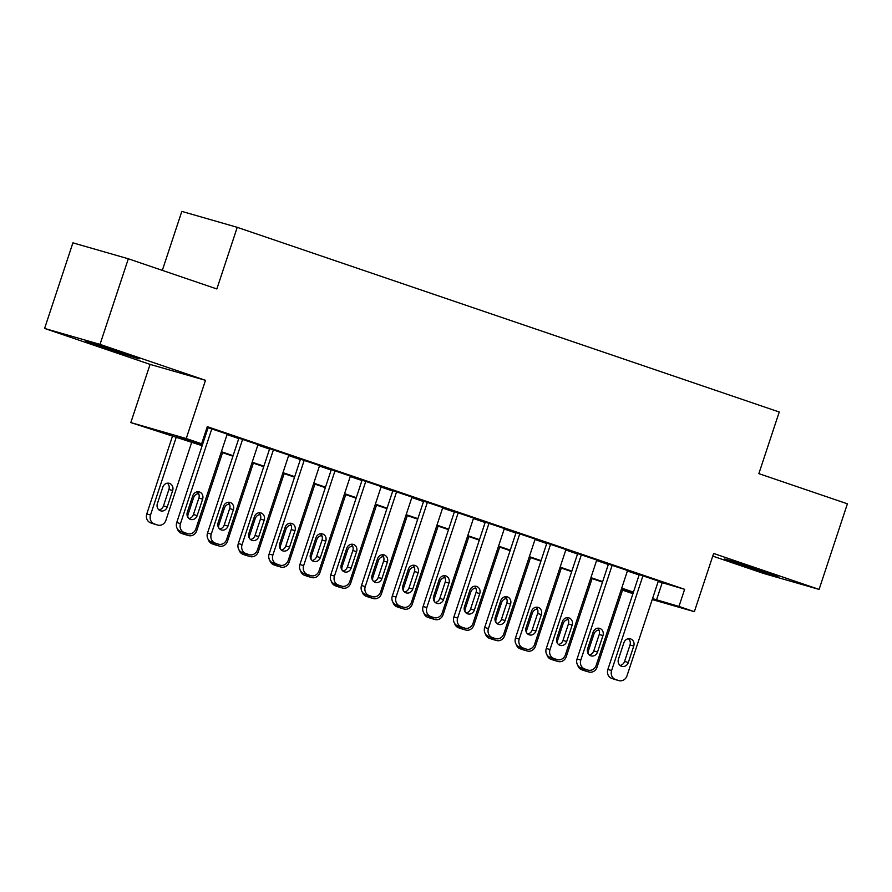 <?xml version="1.0" encoding="UTF-8"?>
<svg xmlns="http://www.w3.org/2000/svg" width="892" height="892" viewBox="0 0 892 892"><rect width="100%" height="100%" fill="white"/><g stroke="black" fill="none" stroke-linecap="round" stroke-linejoin="round"><path stroke-width="1.34" d="M100.662 346.698L139.052 358.885L98.243 344.914L85.632 341.223L100.662 346.698M739.669 564.435L778.058 576.633L737.249 562.662L724.639 558.961L739.669 564.435M202.15 445.699L130.823 422.585L186.238 438.529L201.637 443.77L179.169 437.314L202.306 445.197M150.079 364.382L205.495 380.327L100.016 344.379L128.325 258.78L72.91 242.847L44.6 328.446L150.079 364.382L130.823 422.585M162.322 270.365L181.823 211.393L237.239 227.326L779.24 412.015L758.858 473.641L847.4 503.813L819.09 589.411L713.622 553.464L694.366 611.678L652.219 599.547M712.741 556.117L763.675 573.478L819.09 589.411M632.93 593.682L623.553 590.493L633.075 593.225M623.909 589.411L623.553 590.493M100.016 344.379L44.6 328.446M227.215 434.103L208.092 427.703M258.011 444.595L238.889 438.195M288.807 455.087L269.685 448.687M319.604 465.579L300.481 459.179M350.4 476.072L331.278 469.671M381.196 486.564L362.074 480.175M411.981 497.067L392.87 490.667M442.778 507.559L423.667 501.159M473.574 518.051L454.463 511.651M504.37 528.543L485.259 522.143M535.167 539.036L516.055 532.635M565.963 549.528L546.852 543.128M596.759 560.02L577.648 553.631M627.555 570.523L608.433 564.123M658.196 581.495L684.632 589.311L207.301 426.655L201.637 443.77M206.944 427.725L207.97 428.082M227.059 434.582L238.766 438.574M257.855 445.075L269.562 449.066M288.651 455.567L300.359 459.558M319.436 466.059L331.155 470.051M350.233 476.551L361.951 480.543M381.029 487.043L392.748 491.035M411.825 497.546L423.544 501.538M442.622 508.039L454.34 512.03M473.418 518.531L485.137 522.522M504.214 529.023L515.922 533.015M535.01 539.515L546.718 543.507M565.807 550.007L577.514 553.999M596.603 560.499L608.311 564.491M627.399 571.003L639.107 574.994M658.352 581.015L639.229 574.615M205.495 380.327L186.238 438.529M684.632 589.311L678.968 606.426L694.366 611.678M128.325 258.78L216.856 288.952L237.239 227.326M633.287 592.611L621.568 588.62M602.49 582.119L590.772 578.127M571.694 571.627L559.975 567.635M540.898 561.124L529.179 557.132M510.101 550.632L498.383 546.64M479.305 540.139L467.586 536.148M448.509 529.647L436.801 525.656M417.712 519.155L406.005 515.163M386.916 508.663L375.209 504.671M356.12 498.16L344.412 494.179M325.324 487.668L313.616 483.676M294.527 477.175L282.82 473.184M263.731 466.683L252.023 462.692M232.935 456.191L221.227 452.199M652.531 598.61L678.968 606.426M221.394 451.698L233.102 455.689M252.191 462.19L263.898 466.182M282.987 472.682L294.695 476.674M313.783 483.174L325.491 487.166M344.58 493.677L356.287 497.669M375.376 504.17L387.083 508.161M406.161 514.662L417.88 518.653M436.957 525.154L448.676 529.146M467.754 535.646L479.472 539.638M498.55 546.138L510.269 550.13M529.346 556.641L541.065 560.622M560.143 567.134L571.861 571.125M590.939 577.626L602.658 581.617M621.735 588.118L633.443 592.11M662.165 582.844L656.501 599.97M658.374 580.937L627.009 675.779A7.214 6.5 106 0 1 618.858 680.607A7.214 6.5 106 0 1 618.591 680.529L615.502 679.481A7.214 6.5 106 0 1 611.611 670.528L642.976 575.686M639.263 574.537L607.865 669.457L611.611 670.528M628.314 662.511A5.776 5.207 -74 0 1 621.791 666.369A5.776 5.207 -74 0 1 618.457 659.143L623.898 642.719A5.776 5.207 -74 0 1 630.421 638.85A5.776 5.207 -74 0 1 633.755 646.076L628.314 662.511L624.567 661.429A5.776 5.207 -74 0 1 620.04 665.432M628.425 638.717A5.776 5.207 -74 0 1 630.008 644.994L624.567 661.429M615.391 679.604A7.214 6.5 -74 0 1 615.112 679.537A7.214 6.5 -74 0 1 614.844 679.448L611.767 678.399A7.214 6.5 -74 0 1 607.865 669.457M622.884 589.066L597.06 667.16A7.214 6.5 106 0 1 588.898 671.999L585.163 670.918A7.214 6.5 -74 0 1 584.884 670.829L581.807 669.781A7.214 6.5 -74 0 1 577.793 665.376M599.357 631.068A5.776 5.207 106 0 0 598.476 630.098M599.011 630.053A5.776 5.207 106 0 0 593.938 634.101L588.508 650.536A5.776 5.207 106 0 0 588.352 653.959M582.42 668.398A7.214 6.5 106 0 0 585.553 670.862L588.631 671.91A7.214 6.5 106 0 0 588.898 671.999M627.578 570.445L596.213 665.287A7.214 6.5 106 0 1 588.062 670.115A7.214 6.5 106 0 1 587.795 670.026L584.717 668.978A7.214 6.5 106 0 1 580.815 660.035L612.18 565.193M608.467 564.045L577.068 658.954L580.815 660.035M597.517 652.007A5.776 5.207 -74 0 1 590.995 655.876A5.776 5.207 -74 0 1 587.661 648.651L593.102 632.216A5.776 5.207 -74 0 1 599.625 628.358A5.776 5.207 -74 0 1 602.959 635.583L597.517 652.007L593.771 650.937A5.776 5.207 -74 0 1 589.244 654.94M597.64 628.213A5.776 5.207 -74 0 1 599.212 634.502L593.771 650.937M584.594 669.111A7.214 6.5 -74 0 1 584.316 669.045A7.214 6.5 -74 0 1 584.048 668.955L580.971 667.907A7.214 6.5 -74 0 1 577.068 658.954M596.781 559.953L565.417 654.784A7.214 6.5 106 0 1 557.266 659.623A7.214 6.5 106 0 1 556.998 659.534L553.921 658.486A7.214 6.5 106 0 1 550.018 649.543L581.383 554.701M577.67 553.553L546.283 648.462L550.018 649.543M566.721 641.515A5.776 5.207 -74 0 1 560.198 645.384A5.776 5.207 -74 0 1 556.864 638.159L562.306 621.724A5.776 5.207 -74 0 1 568.828 617.855A5.776 5.207 -74 0 1 572.162 625.08L566.721 641.515L562.975 640.445A5.776 5.207 -74 0 1 558.448 644.448M566.844 617.721A5.776 5.207 -74 0 1 568.416 624.01L562.975 640.445M553.798 658.619A7.214 6.5 -74 0 1 553.519 658.541A7.214 6.5 -74 0 1 553.252 658.463L550.174 657.415A7.214 6.5 -74 0 1 546.283 648.462M565.985 549.461L534.62 644.292A7.214 6.5 106 0 1 526.47 649.131A7.214 6.5 106 0 1 526.202 649.042L523.125 647.993A7.214 6.5 106 0 1 519.222 639.051L550.587 544.209M546.874 543.061L515.487 637.97L519.222 639.051M535.925 631.023A5.776 5.207 -74 0 1 529.402 634.892A5.776 5.207 -74 0 1 526.079 627.667L531.509 611.232A5.776 5.207 -74 0 1 538.032 607.363A5.776 5.207 -74 0 1 541.366 614.588L535.925 631.023L532.189 629.953A5.776 5.207 -74 0 1 527.651 633.956M536.047 607.229A5.776 5.207 -74 0 1 537.62 613.518L532.189 629.953M523.002 648.127A7.214 6.5 -74 0 1 522.723 648.049A7.214 6.5 -74 0 1 522.456 647.971L519.378 646.923A7.214 6.5 -74 0 1 515.487 637.97M535.189 538.958L503.824 633.799A7.214 6.5 106 0 1 495.673 638.639A7.214 6.5 106 0 1 495.406 638.549L492.328 637.501A7.214 6.5 106 0 1 488.426 628.559L519.791 533.717M516.078 532.569L484.69 627.477L488.426 628.559M505.128 620.531A5.776 5.207 -74 0 1 498.606 624.4A5.776 5.207 -74 0 1 495.283 617.175L500.713 600.74A5.776 5.207 -74 0 1 507.236 596.871A5.776 5.207 -74 0 1 510.57 604.096L505.128 620.531L501.393 619.449A5.776 5.207 -74 0 1 496.855 623.452M505.251 596.737A5.776 5.207 -74 0 1 506.823 603.025L501.393 619.449M492.206 637.635A7.214 6.5 -74 0 1 491.927 637.557A7.214 6.5 -74 0 1 491.659 637.468L488.582 636.42A7.214 6.5 -74 0 1 484.69 627.477M592.087 578.573L566.264 656.668A7.214 6.5 106 0 1 558.113 661.496L554.367 660.426A7.214 6.5 -74 0 1 554.088 660.336L551.011 659.288A7.214 6.5 -74 0 1 546.997 654.884M568.572 620.576A5.776 5.207 106 0 0 567.68 619.606M568.215 619.561A5.776 5.207 106 0 0 563.142 623.608L557.712 640.043A5.776 5.207 106 0 0 557.556 643.466M551.624 657.906A7.214 6.5 106 0 0 554.757 660.37L557.835 661.418A7.214 6.5 106 0 0 558.113 661.496M561.291 568.081L535.468 646.176A7.214 6.5 106 0 1 527.317 651.004L523.571 649.933A7.214 6.5 -74 0 1 523.292 649.844L520.214 648.796A7.214 6.5 -74 0 1 516.2 644.392M537.776 610.083A5.776 5.207 106 0 0 536.884 609.113M537.419 609.069A5.776 5.207 106 0 0 532.346 613.116L526.916 629.54A5.776 5.207 106 0 0 526.759 632.974M520.828 647.414A7.214 6.5 106 0 0 523.961 649.878L527.038 650.926A7.214 6.5 106 0 0 527.317 651.004M530.495 557.589L504.671 635.684A7.214 6.5 106 0 1 496.521 640.512L492.774 639.441A7.214 6.5 -74 0 1 492.507 639.352L489.418 638.304A7.214 6.5 -74 0 1 485.404 633.9M506.979 599.591A5.776 5.207 106 0 0 506.087 598.61M506.623 598.565A5.776 5.207 106 0 0 501.549 602.613L496.119 619.048A5.776 5.207 106 0 0 495.963 622.482M490.031 636.921A7.214 6.5 106 0 0 493.165 639.374L496.242 640.434A7.214 6.5 106 0 0 496.521 640.512M499.698 547.086L473.875 625.192A7.214 6.5 106 0 1 465.724 630.02L461.978 628.938A7.214 6.5 -74 0 1 461.71 628.86L458.622 627.812A7.214 6.5 -74 0 1 454.608 623.408M476.183 589.099A5.776 5.207 106 0 0 475.291 588.118M475.826 588.073A5.776 5.207 106 0 0 470.764 592.121L465.323 608.556A5.776 5.207 106 0 0 465.167 611.99M459.235 626.418A7.214 6.5 106 0 0 462.368 628.882L465.446 629.93A7.214 6.5 106 0 0 465.724 630.02M504.393 528.465L473.028 623.307A7.214 6.5 106 0 1 464.877 628.146A7.214 6.5 106 0 1 464.609 628.057L461.532 627.009A7.214 6.5 106 0 1 457.641 618.056L489.006 523.225M485.281 522.065L453.894 616.985L457.641 618.056M474.343 610.039A5.776 5.207 -74 0 1 467.821 613.908A5.776 5.207 -74 0 1 464.487 606.683L469.917 590.248A5.776 5.207 -74 0 1 476.44 586.378A5.776 5.207 -74 0 1 479.773 593.604L474.343 610.039L470.597 608.957A5.776 5.207 -74 0 1 466.059 612.96M474.455 586.245A5.776 5.207 -74 0 1 476.027 592.522L470.597 608.957M461.409 627.132A7.214 6.5 -74 0 1 461.131 627.065A7.214 6.5 -74 0 1 460.863 626.976L457.786 625.928A7.214 6.5 -74 0 1 453.894 616.985M468.902 536.594L443.079 614.688A7.214 6.5 106 0 1 434.928 619.527L431.182 618.446A7.214 6.5 -74 0 1 430.914 618.368L427.825 617.32A7.214 6.5 -74 0 1 423.812 612.916M445.387 578.607A5.776 5.207 106 0 0 444.495 577.626M445.03 577.581A5.776 5.207 106 0 0 439.968 581.629L434.527 598.064A5.776 5.207 106 0 0 434.382 601.498M428.439 615.926A7.214 6.5 106 0 0 431.572 618.39L434.649 619.438A7.214 6.5 106 0 0 434.928 619.527M473.607 517.973L442.242 612.815A7.214 6.5 106 0 1 434.081 617.643A7.214 6.5 106 0 1 433.813 617.565L430.736 616.517A7.214 6.5 106 0 1 426.844 607.563L458.209 512.733M454.485 511.573L423.098 606.493L426.844 607.563M443.547 599.547A5.776 5.207 -74 0 1 437.024 603.416A5.776 5.207 -74 0 1 433.69 596.191L439.12 579.755A5.776 5.207 -74 0 1 445.643 575.886A5.776 5.207 -74 0 1 448.977 583.112L443.547 599.547L439.801 598.465A5.776 5.207 -74 0 1 435.263 602.468M443.658 575.753A5.776 5.207 -74 0 1 445.231 582.03L439.801 598.465M430.613 616.64A7.214 6.5 -74 0 1 430.345 616.573A7.214 6.5 -74 0 1 430.067 616.483L426.989 615.435A7.214 6.5 -74 0 1 423.098 606.493M442.811 507.481L411.446 602.323A7.214 6.5 106 0 1 403.284 607.151A7.214 6.5 106 0 1 403.017 607.073L399.939 606.014A7.214 6.5 106 0 1 396.048 597.071L427.413 502.229M423.689 501.081L392.302 596.001L396.048 597.071M412.751 589.054A5.776 5.207 -74 0 1 406.228 592.912A5.776 5.207 -74 0 1 402.894 585.687L408.324 569.252A5.776 5.207 -74 0 1 414.847 565.394A5.776 5.207 -74 0 1 418.181 572.619L412.751 589.054L409.004 587.973A5.776 5.207 -74 0 1 404.466 591.976M412.862 565.26A5.776 5.207 -74 0 1 414.434 571.538L409.004 587.973M399.817 606.147A7.214 6.5 -74 0 1 399.549 606.081A7.214 6.5 -74 0 1 399.27 605.991L396.193 604.943A7.214 6.5 -74 0 1 392.302 596.001M412.015 496.989L380.65 591.831A7.214 6.5 106 0 1 372.488 596.659A7.214 6.5 106 0 1 372.22 596.57L369.143 595.522A7.214 6.5 106 0 1 365.252 586.579L396.617 491.737M392.893 490.589L361.505 585.498L365.252 586.579M381.954 578.551A5.776 5.207 -74 0 1 375.432 582.42A5.776 5.207 -74 0 1 372.098 575.195L377.528 558.76A5.776 5.207 -74 0 1 384.051 554.902A5.776 5.207 -74 0 1 387.384 562.127L381.954 578.551L378.208 577.481A5.776 5.207 -74 0 1 373.67 581.484M382.066 554.757A5.776 5.207 -74 0 1 383.638 561.046L378.208 577.481M369.02 595.655A7.214 6.5 -74 0 1 368.753 595.588A7.214 6.5 -74 0 1 368.474 595.499L365.397 594.451A7.214 6.5 -74 0 1 361.505 585.498M381.218 486.497L349.854 581.328A7.214 6.5 106 0 1 341.703 586.167A7.214 6.5 106 0 1 341.424 586.077L338.347 585.029A7.214 6.5 106 0 1 334.455 576.087L365.82 481.245M362.096 480.097L330.709 575.006L334.455 576.087M351.158 568.059A5.776 5.207 -74 0 1 344.635 571.928A5.776 5.207 -74 0 1 341.302 564.703L346.732 548.268A5.776 5.207 -74 0 1 353.254 544.399A5.776 5.207 -74 0 1 356.588 551.624L351.158 568.059L347.412 566.989A5.776 5.207 -74 0 1 342.874 570.991M351.27 544.265A5.776 5.207 -74 0 1 352.842 550.554L347.412 566.989M338.224 585.163A7.214 6.5 -74 0 1 337.957 585.085A7.214 6.5 -74 0 1 337.678 585.007L334.6 583.959A7.214 6.5 -74 0 1 330.709 575.006M350.422 476.005L319.057 570.835A7.214 6.5 106 0 1 310.907 575.674A7.214 6.5 106 0 1 310.628 575.585L307.55 574.537A7.214 6.5 106 0 1 303.659 565.595L335.024 470.753M331.3 469.605L299.913 564.513L303.659 565.595M320.362 557.567A5.776 5.207 -74 0 1 313.839 561.436A5.776 5.207 -74 0 1 310.505 554.211L315.935 537.776A5.776 5.207 -74 0 1 322.458 533.907A5.776 5.207 -74 0 1 325.792 541.132L320.362 557.567L316.615 556.496A5.776 5.207 -74 0 1 312.077 560.499M320.473 533.773A5.776 5.207 -74 0 1 322.045 540.061L316.615 556.496M307.428 574.671A7.214 6.5 -74 0 1 307.16 574.593A7.214 6.5 -74 0 1 306.893 574.515L303.804 573.456A7.214 6.5 -74 0 1 299.913 564.513M438.106 526.102L412.282 604.196A7.214 6.5 106 0 1 404.132 609.035L400.385 607.954A7.214 6.5 -74 0 1 400.118 607.876L397.04 606.816A7.214 6.5 -74 0 1 393.015 602.423M414.59 568.104A5.776 5.207 106 0 0 413.698 567.134M414.234 567.089A5.776 5.207 106 0 0 409.172 571.136L403.73 587.572A5.776 5.207 106 0 0 403.585 591.006M397.642 605.434A7.214 6.5 106 0 0 400.776 607.898L403.864 608.946A7.214 6.5 106 0 0 404.132 609.035M407.31 515.609L381.486 593.704A7.214 6.5 106 0 1 373.335 598.543L369.589 597.462A7.214 6.5 -74 0 1 369.321 597.372L366.244 596.324A7.214 6.5 -74 0 1 362.219 591.92M383.794 557.611A5.776 5.207 106 0 0 382.902 556.641M383.437 556.597A5.776 5.207 106 0 0 378.375 560.644L372.934 577.079A5.776 5.207 106 0 0 372.789 580.502M366.846 594.942A7.214 6.5 106 0 0 369.979 597.406L373.068 598.454A7.214 6.5 106 0 0 373.335 598.543M376.524 505.117L350.69 583.212A7.214 6.5 106 0 1 342.539 588.04L338.793 586.969A7.214 6.5 -74 0 1 338.525 586.88L335.448 585.832A7.214 6.5 -74 0 1 331.423 581.428M352.998 547.119A5.776 5.207 106 0 0 352.106 546.149M352.641 546.105A5.776 5.207 106 0 0 347.579 550.152L342.138 566.587A5.776 5.207 106 0 0 341.993 570.01M336.05 584.45A7.214 6.5 106 0 0 339.183 586.914L342.272 587.962A7.214 6.5 106 0 0 342.539 588.04M345.728 494.625L319.893 572.72A7.214 6.5 106 0 1 311.743 577.548L307.996 576.477A7.214 6.5 -74 0 1 307.729 576.388L304.651 575.34A7.214 6.5 -74 0 1 300.626 570.936M322.202 536.627A5.776 5.207 106 0 0 321.321 535.657M321.856 535.601A5.776 5.207 106 0 0 316.783 539.66L311.341 556.084A5.776 5.207 106 0 0 311.197 559.518M305.254 573.957A7.214 6.5 106 0 0 308.398 576.422L311.475 577.47A7.214 6.5 106 0 0 311.743 577.548M314.932 484.133L289.097 562.228A7.214 6.5 106 0 1 280.947 567.056L277.2 565.985A7.214 6.5 -74 0 1 276.933 565.896L273.855 564.848A7.214 6.5 -74 0 1 269.841 560.444M291.405 526.135A5.776 5.207 106 0 0 290.524 525.154M291.06 525.109A5.776 5.207 106 0 0 285.986 529.157L280.556 545.592A5.776 5.207 106 0 0 280.4 549.026M274.457 563.465A7.214 6.5 106 0 0 277.602 565.918L280.679 566.977A7.214 6.5 106 0 0 280.947 567.056M319.626 465.501L288.261 560.343A7.214 6.5 106 0 1 280.11 565.182A7.214 6.5 106 0 1 279.832 565.093L276.754 564.045A7.214 6.5 106 0 1 272.863 555.103L304.228 460.261M300.504 459.112L269.116 554.021L272.863 555.103M289.565 547.075A5.776 5.207 -74 0 1 283.043 550.944A5.776 5.207 -74 0 1 279.709 543.719L285.15 527.284A5.776 5.207 -74 0 1 291.673 523.414A5.776 5.207 -74 0 1 294.996 530.64L289.565 547.075L285.819 545.993A5.776 5.207 -74 0 1 281.281 549.996M289.677 523.281A5.776 5.207 -74 0 1 291.26 529.558L285.819 545.993M276.643 564.179A7.214 6.5 -74 0 1 276.364 564.101A7.214 6.5 -74 0 1 276.096 564.012L273.008 562.963A7.214 6.5 -74 0 1 269.116 554.021M284.135 473.63L258.301 551.724A7.214 6.5 106 0 1 250.15 556.563L246.404 555.482A7.214 6.5 -74 0 1 246.136 555.404L243.059 554.356A7.214 6.5 -74 0 1 239.045 549.951M260.609 515.643A5.776 5.207 106 0 0 259.728 514.662M260.263 514.617A5.776 5.207 106 0 0 255.19 518.665L249.76 535.1A5.776 5.207 106 0 0 249.604 538.534M243.661 552.962A7.214 6.5 106 0 0 246.805 555.426L249.883 556.474A7.214 6.5 106 0 0 250.15 556.563M288.83 455.009L257.465 549.851A7.214 6.5 106 0 1 249.314 554.69A7.214 6.5 106 0 1 249.035 554.601L245.958 553.553A7.214 6.5 106 0 1 242.066 544.599L273.431 449.769M269.707 448.609L238.32 543.529L242.066 544.599M258.769 536.583A5.776 5.207 -74 0 1 252.246 540.452A5.776 5.207 -74 0 1 248.913 533.226L254.354 516.791A5.776 5.207 -74 0 1 260.877 512.922A5.776 5.207 -74 0 1 264.199 520.148L258.769 536.583L255.023 535.501A5.776 5.207 -74 0 1 250.496 539.504M258.881 512.788A5.776 5.207 -74 0 1 260.464 519.066L255.023 535.501M245.846 553.676A7.214 6.5 -74 0 1 245.568 553.609A7.214 6.5 -74 0 1 245.3 553.519L242.211 552.471A7.214 6.5 -74 0 1 238.32 543.529M253.339 463.138L227.505 541.232A7.214 6.5 106 0 1 219.354 546.071L215.608 544.99A7.214 6.5 -74 0 1 215.34 544.912L212.263 543.864A7.214 6.5 -74 0 1 208.249 539.459M229.813 505.151A5.776 5.207 106 0 0 228.932 504.17M229.467 504.125A5.776 5.207 106 0 0 224.394 508.172L218.964 524.607A5.776 5.207 106 0 0 218.808 528.042M212.865 542.47A7.214 6.5 106 0 0 216.009 544.934L219.086 545.982A7.214 6.5 106 0 0 219.354 546.071M258.033 444.517L226.668 539.359A7.214 6.5 106 0 1 218.518 544.187A7.214 6.5 106 0 1 218.25 544.109L215.162 543.061A7.214 6.5 106 0 1 211.27 534.107L242.635 439.277M238.911 438.117L207.524 533.037L211.27 534.107M227.973 526.09A5.776 5.207 -74 0 1 221.45 529.96A5.776 5.207 -74 0 1 218.116 522.734L223.558 506.299A5.776 5.207 -74 0 1 230.08 502.43A5.776 5.207 -74 0 1 233.403 509.655L227.973 526.09L224.226 525.009A5.776 5.207 -74 0 1 219.7 529.012M228.084 502.296A5.776 5.207 -74 0 1 229.668 508.574L224.226 525.009M215.05 543.183A7.214 6.5 -74 0 1 214.771 543.116A7.214 6.5 -74 0 1 214.504 543.027L211.426 541.979A7.214 6.5 -74 0 1 207.524 533.037M222.543 452.645L196.719 530.74A7.214 6.5 106 0 1 188.558 535.579L184.811 534.498A7.214 6.5 -74 0 1 184.544 534.419L181.466 533.36A7.214 6.5 -74 0 1 177.452 528.967M199.016 494.647A5.776 5.207 106 0 0 198.135 493.677M198.671 493.633A5.776 5.207 106 0 0 193.597 497.68L188.167 514.115A5.776 5.207 106 0 0 188.011 517.55M182.08 531.978A7.214 6.5 106 0 0 185.213 534.442L188.29 535.49A7.214 6.5 106 0 0 188.558 535.579M227.237 434.025L195.872 528.867A7.214 6.5 106 0 1 187.721 533.695A7.214 6.5 106 0 1 187.454 533.617L184.365 532.557A7.214 6.5 106 0 1 180.474 523.615L211.839 428.773M208.126 427.625L176.727 522.545L180.474 523.615M197.177 515.598A5.776 5.207 -74 0 1 190.654 519.456A5.776 5.207 -74 0 1 187.32 512.231L192.761 495.796A5.776 5.207 -74 0 1 199.284 491.938A5.776 5.207 -74 0 1 202.618 499.163L197.177 515.598L193.43 514.517A5.776 5.207 -74 0 1 188.903 518.52M197.288 491.804A5.776 5.207 -74 0 1 198.871 498.082L193.43 514.517M184.254 532.691A7.214 6.5 -74 0 1 183.975 532.624A7.214 6.5 -74 0 1 183.707 532.535L180.63 531.487A7.214 6.5 -74 0 1 176.727 522.545M172.658 435.653L146.779 513.926A7.214 6.5 -74 0 0 150.67 522.868L153.747 523.916A7.214 6.5 -74 0 0 154.026 524.005A7.214 6.5 -74 0 0 154.294 524.072M191.747 442.153L165.923 520.248A7.214 6.5 106 0 1 157.761 525.087A7.214 6.5 106 0 1 157.494 524.998L154.416 523.95A7.214 6.5 106 0 1 150.525 514.996L176.348 436.902M158.943 509.901A5.776 5.207 106 0 0 163.481 505.898L168.911 489.463A5.776 5.207 106 0 0 167.339 483.185M167.228 506.979L172.658 490.544A5.776 5.207 106 0 0 169.324 483.319A5.776 5.207 106 0 0 162.801 487.188L157.371 503.623A5.776 5.207 106 0 0 160.705 510.848A5.776 5.207 106 0 0 167.228 506.979L163.481 505.898M614.844 679.448L618.591 680.529M611.767 678.399L615.502 679.481M633.755 646.076L630.008 644.994M585.553 670.862L581.807 669.781M588.631 671.91L584.884 670.829M584.048 668.955L587.795 670.026M580.971 667.907L584.717 668.978M602.959 635.583L599.212 634.502M553.252 658.463L556.998 659.534M550.174 657.415L553.921 658.486M572.162 625.08L568.416 624.01M522.456 647.971L526.202 649.042M519.378 646.923L523.125 647.993M541.366 614.588L537.62 613.518M491.659 637.468L495.406 638.549M488.582 636.42L492.328 637.501M510.57 604.096L506.823 603.025M554.757 660.37L551.011 659.288M557.835 661.418L554.088 660.336M523.961 649.878L520.214 648.796M527.038 650.926L523.292 649.844M493.165 639.374L489.418 638.304M496.242 640.434L492.507 639.352M462.368 628.882L458.622 627.812M465.446 629.93L461.71 628.86M460.863 626.976L464.609 628.057M457.786 625.928L461.532 627.009M479.773 593.604L476.027 592.522M431.572 618.39L427.825 617.32M434.649 619.438L430.914 618.368M430.067 616.483L433.813 617.565M426.989 615.435L430.736 616.517M448.977 583.112L445.231 582.03M399.27 605.991L403.017 607.073M396.193 604.943L399.939 606.014M418.181 572.619L414.434 571.538M368.474 595.499L372.22 596.57M365.397 594.451L369.143 595.522M387.384 562.127L383.638 561.046M337.678 585.007L341.424 586.077M334.6 583.959L338.347 585.029M356.588 551.624L352.842 550.554M306.893 574.515L310.628 575.585M303.804 573.456L307.55 574.537M325.792 541.132L322.045 540.061M400.776 607.898L397.04 606.816M403.864 608.946L400.118 607.876M369.979 597.406L366.244 596.324M373.068 598.454L369.321 597.372M339.183 586.914L335.448 585.832M342.272 587.962L338.525 586.88M308.398 576.422L304.651 575.34M311.475 577.47L307.729 576.388M277.602 565.918L273.855 564.848M280.679 566.977L276.933 565.896M276.096 564.012L279.832 565.093M273.008 562.963L276.754 564.045M294.996 530.64L291.26 529.558M246.805 555.426L243.059 554.356M249.883 556.474L246.136 555.404M245.3 553.519L249.035 554.601M242.211 552.471L245.958 553.553M264.199 520.148L260.464 519.066M216.009 544.934L212.263 543.864M219.086 545.982L215.34 544.912M214.504 543.027L218.25 544.109M211.426 541.979L215.162 543.061M233.403 509.655L229.668 508.574M185.213 534.442L181.466 533.36M188.29 535.49L184.544 534.419M183.707 532.535L187.454 533.617M180.63 531.487L184.365 532.557M202.618 499.163L198.871 498.082M150.525 514.996L146.779 513.926M154.416 523.95L150.67 522.868M157.494 524.998L153.747 523.916M168.911 489.463L172.658 490.544M615.112 679.537L618.858 680.607M584.316 669.045L588.062 670.115M553.519 658.541L557.266 659.623M522.723 648.049L526.47 649.131M491.927 637.557L495.673 638.639M461.131 627.065L464.877 628.146M430.345 616.573L434.081 617.643M399.549 606.081L403.284 607.151M368.753 595.588L372.488 596.659M337.957 585.085L341.703 586.167M307.16 574.593L310.907 575.674M276.364 564.101L280.11 565.182M245.568 553.609L249.314 554.69M214.771 543.116L218.518 544.187M183.975 532.624L187.721 533.695M157.761 525.087L154.026 524.005"/></g></svg>
